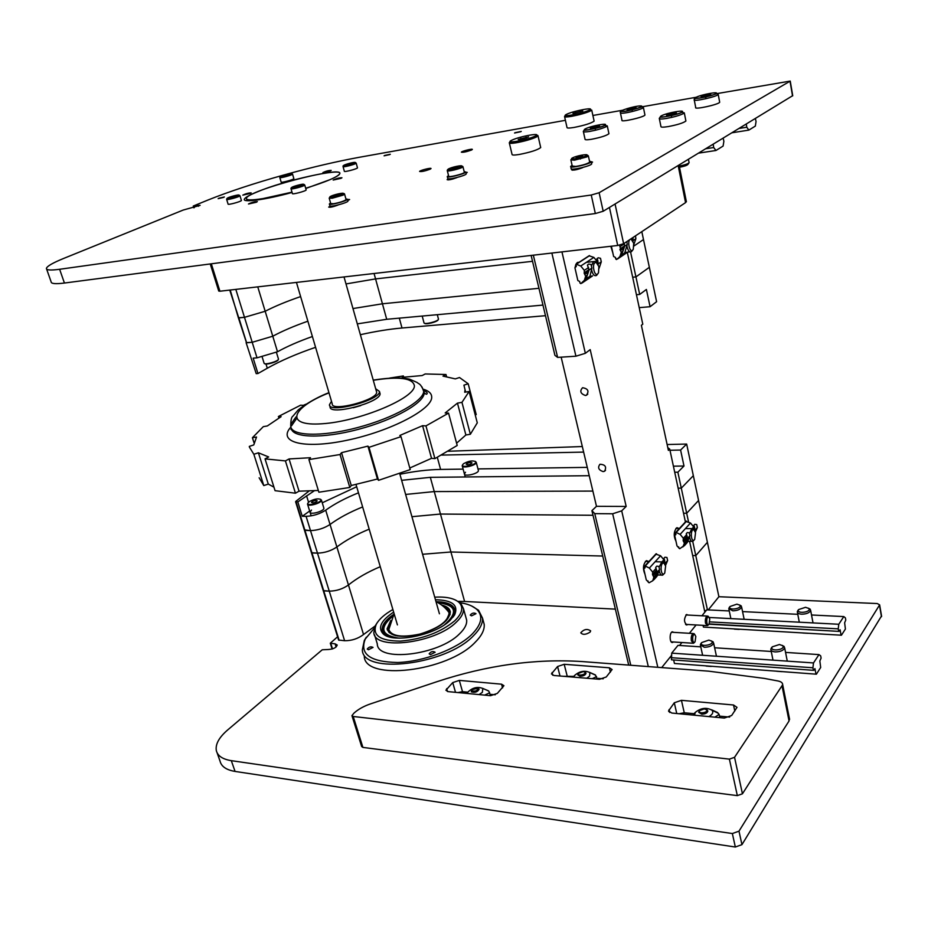 <?xml version="1.0" encoding="UTF-8"?>
<svg xmlns="http://www.w3.org/2000/svg" width="928" height="928" viewBox="0 0 928 928"><rect width="100%" height="100%" fill="white"/><g stroke="black" fill="none" stroke-linecap="round" stroke-linejoin="round"><path stroke-width="1.39" d="M590.092 632.107C585.881 634.775 582.772 635.007 580.766 632.815C583.944 629.172 587.238 628.534 590.66 630.878L590.092 632.107M711.231 666.443L706.173 666.072M808.126 633.314L802.906 633.024M782.049 671.663L776.69 671.269M739.256 629.404L734.338 629.126M692.729 541.395L695.78 555.605L692.659 555.524L695.78 555.605L707.403 542.288L718.898 596.716L877.273 603.548L879.64 604.859L738.99 831.163L732.354 833.541L231.304 760.658C222.65 759.266 217.651 755.914 216.328 750.613C215.25 744.302 219.02 737.424 227.627 729.988L322.248 649.786L328.454 649.496C333.349 649.148 336.272 647.663 337.212 645.041L335.101 643.835L330.298 643.208L337.595 636.782M881.53 615.937L741.948 844.642L735.336 847.02L235.062 771.423C226.409 769.985 221.409 766.574 220.064 761.204L217.082 752.736M520.77 131.706L514.553 133.017L520.77 131.706M389.714 154.582L384.076 155.823L389.714 154.582M223.555 197.42L218.138 198.65L223.555 197.42M250.154 193.476L242.8 195.135C245.769 193.674 248.565 192.931 251.175 192.885L250.154 193.476M330.333 170.926L322.909 172.573C325.89 171.135 328.663 170.416 331.203 170.404L330.333 170.926M341.052 178.327L333.175 180.055C336.354 178.501 339.277 177.747 341.945 177.782L341.052 178.327M256.279 202.269L248.484 203.998C251.639 202.42 254.597 201.62 257.346 201.62L256.279 202.269M292.076 192.456C265.733 199.694 242.776 202.849 244.331 199.253C244.853 197.722 248.634 195.495 255.664 192.56L257.648 191.736C283.759 180.542 343.128 167.376 339.776 173.71C339.288 175.067 336.04 177.051 330.043 179.649L305.753 188.488M471.494 150.034C466.459 151.844 463.084 152.552 461.355 152.169C461.529 151.194 473.025 148.376 472.329 149.478L471.494 150.034M430.047 169.232C424.804 171.135 421.312 171.866 419.584 171.436C419.758 170.369 431.717 167.4 431.01 168.594L430.047 169.232M338.279 204.902L337.653 205.192C333.071 206.874 330.09 207.512 328.686 207.095L330.368 206.109M347.501 199.45L349.612 199.52L347.803 200.552M465.786 172.179L467.248 172.388L466.018 173.142M457.086 177.468L456.506 177.747C451.808 179.487 448.676 180.136 447.122 179.672L448.526 178.826M583.051 167.388L582.32 167.782C577.03 169.801 573.458 170.474 571.602 169.836L572.657 169.105M591.287 161.727L592.551 162.087L591.484 162.806M717.066 93.589L790.238 81.084L599.128 192.734L591.252 195.031L59.624 269.282C50.796 270.466 46.4 270.187 46.4 268.436C46.934 266.255 52.71 262.914 63.73 258.413L183.268 210.03L200.112 205.343L193.268 206.039L207.965 200.03C229.112 191.574 254.516 183.199 284.154 174.905M696.267 97.254L642.617 106.708M622.572 110.246L592.888 115.478M565.407 120.315L358.568 157.424C336.806 161.437 312.956 166.994 287.03 174.104M792.721 95.654L603.188 211.248L595.335 213.544L64.426 283.04C55.61 284.142 51.179 283.759 51.144 281.903L46.632 269.097M291.995 192.166L262.844 198.615C251.662 200.367 246.175 200.286 246.396 198.383C246.86 190.669 343.975 165.01 339.776 173.71C337.78 176.923 326.424 181.772 305.683 188.256M430.476 654.611L429.154 653.822C430.952 651.526 432.947 651.004 435.139 652.256L430.476 654.611M471.586 615.832L470.241 615.09C472.016 612.99 473.941 612.526 476.006 613.686L471.586 615.832M368.428 649.751L367.244 649.066C368.95 646.874 370.875 646.317 373.044 647.419L368.428 649.751M364.275 656.096C364.17 681.407 447.528 671.791 475.066 642.396C481.586 635.935 484.636 629.938 484.219 624.405L483.117 620.38M366.328 637.165L364.321 640.448L362.349 649.797C362.175 674.911 445.637 665.167 473.28 635.935C479.822 629.497 482.896 623.535 482.49 618.06L478.57 610.253L471.563 605.938M374.274 628.21L365.272 639.009C359.345 654.112 370.121 661.942 397.59 662.499C423.586 661.722 456.831 649.09 471.702 634.555C481.644 624.451 483.384 616.111 476.934 609.51C473.292 606.123 467.712 603.861 460.207 602.736M374.599 634.949L377.278 643.835C377.197 662.511 438.782 655.354 459.627 633.754C464.65 628.882 467.004 624.37 466.68 620.206L465.879 617.306M376.872 623.233L375.26 625.832L373.845 632.432C373.659 650.841 435.394 643.51 456.367 622.12C461.436 617.306 463.814 612.84 463.513 608.745L460.764 603.246L455.404 599.975M392.88 609.534C384.575 614.266 379.018 619.22 376.223 624.393C372.024 635.344 380.051 640.923 400.27 641.12C422.402 639.241 440.58 632.444 454.801 620.751C462.295 613.408 463.722 607.33 459.105 602.492C454.43 598.316 446.298 596.542 434.722 597.156M393.646 612.12C381.141 620.403 377.603 627.595 383.032 633.72C392.44 643.8 435.023 635.46 450.01 620.461L454.674 614.788C458.652 605.102 452.249 600.091 435.452 599.743M453.166 617.039L455.068 610.705C453.989 604.87 447.632 601.854 435.998 601.669C441.438 604.267 445.869 608.037 449.291 612.979M393.658 614.406C385.688 619.8 381.884 624.985 382.22 629.95L384.726 634.427L387.904 636.434M441.658 605.056C446.994 606.32 449.883 608.664 450.324 612.097C449.291 620.936 439.106 628.314 419.769 634.23C400.699 638.278 389.806 636.469 387.092 628.801L390.746 620.507M387.405 630.112L390.212 622.12M442.992 606.088C446.878 607.214 449.291 609 450.231 611.471M443.538 606.552C447.574 607.921 449.767 610.056 450.115 612.967L450.034 614.765M389.342 632.78L387.73 629.451L390.004 622.85M443.932 606.9L449.082 611.738C449.326 620.484 439.582 627.931 419.839 634.091C400.339 638.116 389.83 636.016 388.322 627.792L389.841 623.488M449.488 613.118L448.572 610.543L449.488 613.118L446.113 620.774M395.862 635.703C391.303 634.416 388.797 632.27 388.356 629.265L388.322 628.453M296.45 282.425L332.259 403.9C331.203 412.09 377.07 400.165 376.652 392.358L376.408 391.314M446.554 376.629L445.985 374.506L443.004 376.118L455.312 378.891L459.499 377.522L468.188 383.763L476.215 414.596L475.217 414.932M470.357 434.269L461.958 402.358L469.104 391.488L477.282 422.832L470.357 434.269L465.879 434.988L457.458 403.123L445.173 412.96L448.56 413.134L425.952 425.906L422.576 425.685L399.817 435.476L401 436.659L368.996 447.331L367.917 446.113L341.539 452.678L340.042 454.534L308.92 459.569L310.509 457.713L289.06 458.942L285.418 460.903L265.037 458.884L268.656 456.959L258.402 452.794L253.854 454.291L249.354 447.018L249.319 446.391L253.773 444.93L256.534 437.03L252.416 437.726L263.308 426.648L267.345 425.952L281.126 416.672L278.412 416.498L300.614 405.2L303.34 405.35L305.904 404.214M456.588 443.19L465.879 434.988M448.56 413.134L457.202 445.475L434.907 458.618L431.532 458.328L422.576 425.685M409.793 468.014L431.532 458.328M401 436.659L410.234 469.591L378.531 480.333L377.429 479.022L367.917 446.113M308.92 459.569L318.872 492.223L349.81 487.455L351.26 485.506L377.429 479.022M265.037 458.884L275.059 490.68L295.44 493.197L299.036 491.179L318.339 490.46M259.132 477.769L263.796 485.588L268.296 484.08L273.946 487.165M403.703 377.151L403.367 375.933L402.242 377.336L422.205 375.538L425.186 373.961L445.985 374.506M278.887 418.018L278.412 416.498M254.005 442.737L252.416 437.726M263.796 485.588L253.854 454.291M295.44 493.197L285.418 460.903M349.81 487.455L340.042 454.534M378.531 480.333L368.996 447.331M434.907 458.618L425.952 425.906M403.367 375.933L389.702 378.067M461.958 402.358L457.458 403.123M465.659 392.068L465.056 389.783L464.684 392.242L469.104 391.488M465.056 389.783L463.919 385.166L468.188 383.763M351.26 485.506L341.539 452.678M299.036 491.179L289.06 458.942M268.296 484.08L258.402 452.794M360.725 405.606L353.243 407.74M375.678 388.728L379.448 391.465C380.84 400.13 328.303 414.004 329.475 404.666L331.493 401.302M329.742 405.582L330.101 406.8C328.953 416.173 381.454 402.3 380.051 393.6L379.772 392.625M306.124 189.799L306.159 189.927C306.136 191.087 291.694 194.892 292.401 193.546L291.009 188.767M298.978 185.96L294.826 186.76L299.094 185.31L300.44 185.264L298.978 185.96M293.816 178.559L293.851 178.663C293.863 179.638 280.523 183.176 281.126 182.027L279.827 177.584M287.112 174.998L283.365 175.717L287.112 174.998M357.442 167.724L357.477 167.84C357.419 168.908 343.627 172.469 344.334 171.239L343.07 166.646M350.598 164.012L346.724 164.732L350.598 164.012M241.373 200.367L241.408 200.471C241.466 201.527 227.476 205.308 228.079 204.067L226.664 199.45M234.204 196.748L230.364 197.467L234.645 196.052L235.782 196.04L234.204 196.748M798.184 610.125L797.291 611.691C797.361 613.141 798.834 613.976 801.711 614.197C806.71 614.058 809.692 612.758 810.643 610.322L808.624 608.223M805.55 607.306L808.868 608.478C811.756 612.457 795.261 614.15 798.753 609.522L805.55 607.306M771.829 647.373L770.797 649.182C770.878 650.725 772.363 651.63 775.274 651.92C780.506 651.816 783.638 650.424 784.636 647.732L782.385 645.389M779.439 644.496L782.733 645.726C786.004 650.11 768.523 651.943 772.351 646.816L779.439 644.496M701.266 643.104L700.35 644.844L704.352 647.268C709.549 647.129 712.634 645.702 713.609 643.011L711.474 640.9M708.83 640.1L711.753 641.155C714.943 645.192 698.332 647.489 701.765 642.547L708.83 640.1M729.582 607.074L728.782 608.582L732.76 610.821C737.714 610.647 740.66 609.336 741.588 606.889L739.662 604.975M736.902 604.151L739.86 605.172C742.69 608.861 726.972 610.937 730.127 606.46L736.902 604.151M689.028 162.4L689.086 162.713C687.88 163.885 684.609 165.01 679.261 166.066M685.804 120.582L685.896 121.011C683.437 122.937 677.533 124.804 668.172 126.591C663.091 127.391 660.666 127.333 660.922 126.452L659.367 118.772M679.505 167.26C684.18 166.379 686.998 165.428 687.926 164.407L688.912 162.934M670.932 113.425L676.002 112.555L676.558 113.193L666.919 115.571L666.397 114.921L670.932 113.425L671.211 114.84M671.721 117.38L671.362 115.617M676.152 113.32L676.002 112.555M719.618 101.86L719.687 102.242C718.782 104.574 693.61 110.026 695.698 107.462L694.272 100.062M706.544 96.118L701.603 96.988L700.988 96.442L710.187 94.157L710.848 94.702L706.544 96.118M710.326 94.876L710.187 94.157M705.976 98.704L705.651 97.022M705.512 96.303L705.268 95.027M608.861 133.342L608.942 133.713C606.494 135.639 600.648 137.495 591.438 139.293C586.972 139.989 584.837 139.942 585.034 139.165L583.399 131.718M594.709 126.452L599.442 125.651L599.708 126.312L590.452 128.598L590.231 127.925L594.709 126.452L595.01 127.82M595.532 130.21L595.161 128.516M599.592 126.347L599.442 125.651M644.879 114.689L644.948 115.026C644.252 117.195 620.124 122.647 621.969 120.222L620.461 113.054M635.982 107.961L627.084 110.061L631.701 107.984L636.074 107.277L635.982 107.961M632.42 111.488L632.084 109.864M631.956 109.214L631.701 107.984M627.34 110.026L627.212 109.376M703.436 627.084L841.429 635.216L703.436 627.084L703.064 625.356M729.269 610.949L706.73 609.835L701.928 615.774M841.023 634.891L840.095 629.764L839.04 631.388L709.027 624.196C706.266 627.618 705.814 615.612 708.783 617.155L709.769 618.999L709.038 624.173M839.04 631.388L709.212 623.918M838.634 631.063L838.239 628.859L709.85 621.888M838.239 628.859L838.784 624.266L709.131 617.468M838.784 624.266L843.807 616.575L811.524 614.986M797.79 614.313L742.562 611.598M843.807 616.575L845.385 617.874L845.779 620.055L844.619 622.781L845.408 629.022L841.429 635.216M674.436 663.474L816.373 674.192L674.436 663.474L673.705 660.237M671.489 659.82L813.786 670.352L671.489 659.82L671.71 653.138L677.997 645.366L700.791 646.851M815.932 673.89L814.923 668.601L813.786 670.352M813.357 670.051L812.916 667.777L671.002 657.674M812.916 667.777L813.508 662.94L671.71 653.138M813.508 662.94L818.96 654.6L785.564 652.407M771.261 651.468L714.63 647.767M818.96 654.6L820.677 655.852L821.106 658.103L819.842 661.014L820.688 667.476L816.373 674.192M755.404 118.564L756.042 121.533L755.346 126.08L748.85 130.106L746.773 127.229L746.309 124.108M745.625 124.514L746.263 124.422M739.187 128.435L746.773 127.229M732.088 132.762L748.85 130.106M723.179 138.191L723.875 141.288L723.098 146.067L715.975 150.487L713.702 147.529L713.191 144.269M712.484 144.698L713.145 144.594M705.872 148.724L713.702 147.529M698.68 153.108L715.975 150.487M490.494 695.675L488.801 691.07L482.734 688.367M466.935 693.344L467.863 692.102C472.584 687.59 477.584 686.384 482.862 688.483L482.328 692.369L479.068 694.585M484.636 695.118L489.694 692.764M467.422 693.46L467.863 692.102M597.203 679.11L595.393 674.946L589.709 672.406M592.203 678.693L596.588 676.628M574.003 677.173L574.536 675.514C579.536 671.141 584.663 670.155 589.895 672.58L589.582 676.152L586.74 678.24M464.162 171.564L465.74 172.028C465.357 173.861 446.008 178.559 447.296 176.506L448.537 175.612M466.146 173.629L466.204 173.896C465.833 175.74 446.484 180.438 447.772 178.373L447.366 176.772M345.889 198.87L347.455 199.265C347.281 200.993 328.315 205.877 329.37 203.928L330.577 203.023M347.896 200.866L347.954 201.086C347.791 202.826 328.825 207.71 329.892 205.749L329.44 204.148M471.552 690.061L471.32 691.847C474.811 692.938 477.398 692.091 479.103 689.307L477.723 688.17M471.865 690.826L471.818 689.713L477.839 688.263C477.479 690.722 475.484 691.58 471.865 690.826M464.302 172.132L464.36 172.364C464.035 173.919 447.586 177.921 448.688 176.169L447.319 170.787M454.407 168.293L451.89 168.641L452.365 168.072L457.864 166.796L454.407 168.293M455.544 167.933L455.346 167.156M346.04 199.427L346.098 199.613C344.23 201.086 340.112 202.455 333.744 203.719L330.728 203.58L329.243 198.29M337.026 194.671L339.126 194.81L333.732 196.144L337.026 194.671L337.235 195.425M578.318 673.693L577.75 674.865L579.965 676.268C583.376 676.141 585.394 675.155 586.02 673.287L584.617 672.023M583.236 671.594L584.779 672.15C586.937 674.61 576.613 676.582 578.596 673.334L583.236 671.594M323.791 507.871L323.872 508.15C324.545 511.108 309.987 515.26 309.998 512.105L311.506 510.087M478.314 470.171L478.407 470.542C478.836 473.605 464.151 477.096 464.394 473.872L465.485 472.271M441.612 455.091L583.642 452.098M669.97 450.266L680.595 450.045L683.994 466.018L677.869 472.201L674.702 472.236M399.91 474.254C414.526 471.25 428.086 469.638 440.603 469.429L463.13 469.116M477.978 468.907L587.262 467.376M673.392 466.169L683.994 466.018M322.248 502.814L356.688 486.748M358.475 492.826C345.46 498.046 334.532 503.834 325.693 510.18C319.8 513.961 313.27 516.014 306.089 516.328L302.273 516.293L297.818 501.932L314.302 490.773M302.273 516.293L309.662 511.015M589.234 475.704L430.325 477.328L401.627 480.333M688.588 522.104L686.685 513.265L698.575 500.47L686.685 513.265L683.542 513.242L686.685 513.265L681.291 488.151L693.344 475.681L681.291 488.151L678.136 488.163L681.291 488.151L677.869 472.201M615.368 609.128L464.592 601.472L450.927 551.986L602.724 556.046L450.927 551.986L422.576 554.283L450.927 551.986L440.464 514.042L593.015 515.272L440.464 514.042L411.928 516.699L440.464 514.042L434.258 491.573L405.629 494.45L434.258 491.573L592.876 491.086L434.258 491.573L430.325 477.328M304.697 529.923L310.509 530.619C317.678 530.34 324.185 528.287 330.043 524.459C338.813 518.021 349.682 512.175 362.639 506.932C349.682 512.175 338.813 518.021 330.043 524.459L325.693 510.18M582.32 446.542L448.317 451.252M707.438 609.87L695.78 555.605L707.403 542.288L686.662 444.06L667.128 444.524M680.595 450.045L686.662 444.06M309.012 491.063L295.823 501.364L297.818 501.932M360.377 334.706C375.422 331.354 389.296 329.115 401.998 328.002L545.478 315.694M639.23 307.644L650.076 306.716L646.398 289.466L639.694 294.431L636.446 294.733M312.388 336.516C298.712 341.365 287.077 346.446 277.507 351.758L257.021 357.837L253.17 358.138L257.949 373.532L267.287 368.23C280.523 360.783 296.624 353.812 315.578 347.316M542.95 305.08L386.709 319.29L357.315 323.884M630.564 251.952L635.935 276.915L632.676 277.24L635.935 276.915L639.694 294.431M374.065 273.493L375.562 278.91L345.993 283.933L375.562 278.91L532.533 261.313L375.562 278.91L382.429 303.792L538.959 288.295L382.429 303.792L352.965 308.56L382.429 303.792L386.709 319.29M257.764 286.868L265.176 311.263L244.482 317.33L265.176 311.263C274.955 306.228 286.764 301.333 300.626 296.589C286.764 301.333 274.955 306.228 265.176 311.263L272.774 336.214C282.425 331.018 294.13 326.006 307.876 321.192C294.13 326.006 282.425 331.018 272.774 336.214L252.207 342.293L272.774 336.214L277.507 351.758M641.816 231.652L649.345 267.322L635.935 276.915L649.345 267.322L656.606 301.704L650.076 306.716M230.214 290.035L238.368 317.794L244.482 317.33L238.867 317.886L246.604 342.768L252.207 342.293L246.106 342.664L256.209 373.648L257.949 373.532M246.384 342.397L238.38 317.828M246.117 342.71L256.209 373.648M311.68 552.346L311.97 552.972L317.48 553.134C324.626 552.926 331.099 550.872 336.887 546.963L348.452 584.976C356.955 578.167 367.558 572.077 380.26 566.695C367.558 572.077 356.955 578.167 348.452 584.976C342.768 589.002 336.365 591.055 329.254 591.148C336.365 591.055 342.768 589.002 348.452 584.976L363.532 634.532C357.976 638.719 351.666 640.784 344.601 640.726L338.604 640.03L323.257 590.684M323.454 590.22L323.756 590.881L329.254 591.148L323.234 590.614L311.472 552.786M706.092 610.624L704.514 610.543M718.898 596.716L708.25 609.916M464.592 601.472L458.223 601.344M375.202 625.948L363.532 634.532M278.423 358.916L278.47 359.24C278.33 361.375 264.341 365.272 264.097 363.242L262.206 357.071M264.735 363.672C265.663 365.272 278.064 361.676 278.168 359.774L278.238 359.658M218.904 198.198L224.379 196.98L218.904 198.198M438.41 318.872L438.457 319.255C438.097 321.459 424.038 324.928 423.992 322.816L422.205 316.065M424.618 323.304C425.523 324.939 437.842 321.738 438.132 319.777L438.225 319.626M384.61 155.475L390.317 154.257L384.61 155.475M514.959 132.727L521.246 131.44L514.959 132.727M462.631 464.754L462.214 465.705C461.947 468.884 476.667 465.38 476.25 462.353L475.322 461.378M463.559 463.71C468.547 460.961 472.561 460.276 475.588 461.645C477.746 464.592 460.648 468.675 462.643 464.742L463.559 463.71M466.668 463.664C469.197 462.341 470.983 462.098 472.027 462.933C470.125 464.673 468.188 465.137 466.227 464.313L466.668 463.664M307.899 503.08L307.516 504.055C307.493 507.164 322.074 503.011 321.424 500.099L320.473 499.218M309.233 501.665C314.128 498.997 317.968 498.255 320.717 499.438C323.118 502.187 306.194 507.001 307.887 503.092L309.233 501.665M312.098 501.665C314.569 500.378 316.286 500.111 317.225 500.853C315.439 502.64 313.525 503.185 311.472 502.489L312.098 501.665M603.119 471.598C598.537 470.009 597.481 467.561 599.952 464.267C605.323 464.568 606.842 466.9 604.534 471.25L603.119 471.598M585.371 395.49C580.464 393.692 579.536 391.106 582.587 387.718C588.085 388.658 589.35 391.187 586.357 395.293L585.371 395.49M531.129 255.432L554.921 355.343L557.624 357.396L575.917 356.201L585.348 353.313L590.196 349.612L626.168 506.444L621.702 510.852L612.666 513.776L594.755 513.636L591.913 510.667L596.484 506.317L561.162 357.164M626.168 506.444L596.484 506.317M551.87 253.042L575.917 356.201M557.624 357.396L533.333 255.177M585.348 353.313L561.95 251.894M657.813 667.313L621.702 510.852M661.687 667.603L671.315 655.678M679.551 645.47L681.929 642.524M689.376 633.29L696.104 624.962M667.789 447.632L669.726 449.117L685.421 521.942M689.597 541.314L704.862 612.144M669.726 449.117L668.392 450.405L641.376 325.31L642.791 324.197L627.316 252.37M673.345 641.979L672.661 642.42C669.564 643.638 669.204 632.502 672.313 631.794L673.774 632.362M687.636 624.486L686.975 624.927C683.855 622.41 683.727 618.941 686.581 614.51L687.984 615.055M612.898 253.124L610.821 246.268M645.041 574.478C642.594 568.702 643.058 564.085 646.445 560.64L648.788 561.521M675.99 541.279C673.38 535.839 673.693 531.303 676.906 527.672L679.052 528.484M576.88 276.324L575.035 268.25M575.128 267.252L575.824 264.526M575.917 264.318L577.425 262.45L579.188 262.218M612.666 513.776L648.301 666.582M591.913 510.667L628.697 665.098M630.773 665.26L594.755 513.636M708.841 617.19L707.194 616.053C705.605 617.213 705.036 619.591 705.5 623.175L707.554 625.6L708.818 624.416M694.898 634.717L693.181 633.522C691.511 634.717 690.919 637.153 691.395 640.842L693.506 643.266L694.817 642.06M695.814 636.515L695.049 641.793C692.137 645.401 691.731 633 694.828 634.671L695.814 636.515M719.826 717.634L719.13 714.421L717.472 712.472L711.521 709.758M714.85 717.158L719.13 714.421M694.167 713.574L692.914 715.059M694.527 715.221L695.292 712.379C700.976 707.878 706.568 707.171 712.054 710.256C713.62 712.402 712.565 714.514 708.911 716.59M589.64 161.774L589.721 162.122C587.424 163.838 582.772 165.277 575.743 166.437L572.24 166.031L570.929 160.15M579.768 156.171L582.645 155.8L582.25 156.449L576.079 157.818L579.768 156.171L579.988 157.145M576.613 157.748L576.485 157.168M580.394 159.013L580.139 157.818M699.468 710.825L698.668 712.275L701.754 714.2C705.222 714.061 707.252 713.029 707.844 711.115L706.15 709.41M704.282 708.899L706.475 709.688C708.969 712.832 697.032 714.34 699.735 710.546L704.282 708.899M589.5 161.112L591.264 161.774C590.486 164.07 568.91 168.884 570.697 166.379L572.089 165.358M591.623 163.444L591.716 163.85C590.939 166.158 569.374 170.961 571.161 168.432L570.79 166.773M686.291 201.283L685.56 202.617L623.639 243.716L617.712 245.479L219.913 291.218L218.741 291.056L210.238 263.946M609.348 667.8L612.097 669.54L606.251 676.988L599.453 679.296L553.97 675.503L551.441 673.902L557.577 666.513L564.189 664.286L609.348 667.8L610.404 672.139M573.852 676.361L563.47 676.292M603.223 678.797L596.994 678.287M733.526 705.002L737.006 707.368L731.658 715.511L724.304 718.063L671.768 713.04L668.578 710.86L674.296 702.774L681.442 700.327L733.526 705.002L734.814 711.01M694.051 713.702L684.261 712.774L679.087 713.736M729.663 717.089L719.502 716.126M501.561 684.18L503.927 685.699L497.327 693.402L490.564 695.687L448.062 691.615L445.892 690.223L452.736 682.59L459.314 680.386L501.561 684.18L502.57 687.892M467.805 692.184L462.504 691.673L457.945 692.555M495.262 694.794L490.123 694.306M436.786 681.744L370.539 703.876C363.706 706.208 358.162 709.317 353.893 713.191L351.944 715.65L353.22 716.486L729.396 759.127L734.547 757.318L782.687 684.736C782.675 682.892 781.156 681.639 778.128 681.001L764.324 678.403L708.737 671.176L582.297 661.571C535.328 658.497 486.829 665.225 436.786 681.744M789.345 718.098L789.044 720.986L742.435 793.811L737.331 795.621L362.906 747.411L361.642 746.53L352.014 715.859M528.589 136.892L520.759 139.432L518.184 139.467L528.589 136.892M525.99 136.938L526.246 138.017M520.805 138.226L521.072 139.351M540.618 147.146L540.711 147.564C537.637 149.965 530.433 152.273 519.112 154.5C514.193 155.266 511.838 155.208 512.036 154.338L509.379 143.098M582.807 110.989L572.97 113.436L582.807 110.989M580.197 111.116L580.406 112.114M575.29 112.334L575.511 113.32M594.036 120.768L594.117 121.127C591.356 123.215 584.686 125.315 574.119 127.438C569.189 128.238 566.822 128.25 566.996 127.449L564.618 116.777M643.487 239.563L633.963 245.99L643.487 239.563M295.603 501.77L304.465 530.294L310.509 530.619C317.678 530.34 324.185 528.287 330.043 524.459L336.887 546.963C345.564 540.398 356.329 534.458 369.193 529.157C356.329 534.458 345.564 540.398 336.887 546.963C331.099 550.872 324.626 552.926 317.48 553.134L311.448 552.728L304.488 530.352M694.179 530.062L691.87 528.658L689.585 533.252M689.55 536.628L689.759 537.892C690.42 540.56 691.43 541.72 692.787 541.384L694.376 539.806M695.536 532.73L694.689 539.412C690.966 544.434 689.782 528.044 694.016 529.958L695.536 532.73M664.332 563.47L663.114 562.02L661.792 561.904L659.251 566.915M659.228 570.314L659.448 571.625C660.144 574.328 661.212 575.499 662.65 575.151L664.367 573.492M665.631 566.057L664.738 573.04C660.608 578.573 659.46 561.057 664.1 563.308L665.631 566.057M596.948 262.949L595.173 261.383L593.572 261.58L591.623 265.373M591.542 269.097L591.809 270.709C592.911 274.688 594.488 276.277 596.518 275.477L598.096 273.389M598.885 266.638L598.49 272.728C594.651 280.001 590.66 261.255 596.356 262.624L598.885 266.638M631.736 239.54L631.098 238.763M626.887 245.491L627.131 247.022C628.152 250.862 629.602 252.428 631.469 251.697L632.954 249.748M633.708 243.264L633.29 249.191C629.776 255.687 626.191 238.148 631.284 239.32L633.708 243.264M652.535 580.905L654.17 579.234L657.186 572.135L655.713 567.402L656.815 566.138L658.892 566.416L659.576 569.479L656.908 576.381L653.915 579.722M663.81 558.517L664.552 560.234L663.938 558.285L664.912 557.229L666.954 557.496L667.626 560.547L665.492 565.523M664.61 560.094L664.877 564.096M655.69 567.472L657.047 572.054L653.3 580.186M664.773 563.934L664.552 560.234M645.018 567.866L643.742 568.829L646.271 579.872L649.066 582.796L652.79 580.719L653.834 577.158L652.512 574.618L652.697 572.124L649.356 568.052L645.238 566.022L645.018 567.866L644.693 566.498M655.945 554.167L660.585 555.768L663.868 559.781L663.682 562.252L664.784 563.888M663.532 562.345L664.262 561.533M644.948 567.611L644.751 566.753M648.243 582.018L648.046 581.16M648.301 582.274L647.988 580.905M653.428 575.395L656.757 571.706M652.512 574.618L655.806 570.964M653.092 573.887L656.421 570.21M675.909 534.261L675.607 532.927L675.816 534.714L674.656 535.212L676.999 545.919L679.702 548.726L684.69 545.2L687.706 538.252L686.291 533.693L687.3 532.544L689.272 532.823L689.91 535.792L687.161 542.636L684.435 545.676M693.773 525.492L694.504 527.116L693.889 525.283L694.782 524.297L696.731 524.587L697.357 527.533L695.374 532.08M694.562 526.988L694.817 530.793M686.268 533.762L687.567 538.17L683.843 546.128M694.712 530.63L694.504 527.116M682.88 546.963L684.4 543.158L683.147 540.711L683.344 538.275L680.131 534.366L676.152 532.463L675.607 532.927M686.012 521.513L690.513 523.009L693.68 526.872L693.564 529.169M675.851 534.018L675.665 533.171M678.902 547.984L678.716 547.137M678.96 548.228L678.67 546.894M684.029 541.442L687.103 538.043M683.147 540.711L686.186 537.335M683.716 539.992L686.79 536.593M592.621 275.871L581.96 283.075L586.125 278.864L589.083 269.955L587.459 265.025L588.804 264.039L591.078 264.538L591.878 268.088L589.616 277.576L591.994 275.976M596.924 258.831L597.702 260.281L597.122 258.541L598.258 257.787L600.497 258.297L601.286 261.812L599.128 268.204M597.76 260.107L598.212 264.631M587.447 265.106L588.92 269.874L585.962 278.783L580.847 283.632L584.164 281.056L585.661 276.196L584.211 273.366L584.338 270.361L580.754 266.011L576.172 264.178L576.218 266.452L575.859 264.851M589.442 277.449L591.693 275.964M598.108 264.422L597.702 260.281M589.06 255.792L593.862 257.404L597.4 261.684L597.76 263.842M576.16 266.15L575.928 265.153M576.218 266.452L574.931 267.774L577.854 280.558L579.64 281.428L579.965 282.831L579.733 281.834M579.965 282.831L580.847 283.632M580.023 283.121L579.664 281.532M585.197 274.143L588.166 272.159M584.211 273.366L588.074 270.79M584.802 272.414L588.688 269.828M627.676 252.126L617.572 258.958L624.776 252.741L627.235 244.482L626.864 241.57M621.69 254.829L624.672 246.198L624.289 243.275M633 237.498L633.058 241.268M635.518 235.828L635.877 238.716L633.894 244.4M624.173 243.368L624.521 246.117L621.54 254.748L617.561 258.947M624.776 252.741L624.834 253.738L627.119 252.184M620.275 256.836L624.683 253.622M632.954 241.06L632.873 237.58M611.378 246.198L613.64 256.534L615.38 257.358L616.354 259.55L619.788 256.952L621.296 252.242L619.916 249.516L620.507 248.6L619.556 245.166M631.956 238.194L632.397 240.166M615.67 258.703L615.461 257.74M615.74 258.982L615.403 257.462M620.867 250.27L623.755 248.333M619.916 249.516L623.465 247.15M620.507 248.6L624.068 246.21M238.658 317.538L229.75 290.093M332.502 648.904L330.82 643.51M336.098 647.002L335.101 643.835M231.304 760.658L235.062 771.423M732.354 833.541L735.336 847.02M738.99 831.163L741.948 844.642M879.5 605.253L881.461 616.702M329.974 207.28L329.73 206.399M448.143 179.916L447.934 179.104M572.448 170.207L572.251 169.325M194.254 207.675L193.743 206.051M198.476 206.271L198.174 205.32M59.624 269.282L64.426 283.04M591.252 195.031L595.335 213.544M599.128 192.734L603.188 211.248M790.03 81.246L792.535 95.955M437.946 602.666C456.182 605.056 458.397 612.399 444.605 624.695M399.237 638.186C381.211 635.471 378.984 628.186 392.567 616.343M382.719 631.748L383.937 625.217C386.071 622.096 385.909 621.215 392.764 615.96M454.36 609.07L455.022 610.299M290.882 427.077C276.95 442.134 303.282 449.57 347.002 440.266C390.63 431.218 432.634 409.12 431.694 396.987C431.601 393.495 428.864 390.92 423.481 389.261M291.311 428.214C291.949 437.981 322.828 438.898 358.707 429.258C394.597 419.758 424.548 402.624 424.224 392.788L423.493 390.004M296.473 418.714L291.531 425.813M423.702 390.189C426.613 391.964 427.738 393.078 427.077 393.542C426.892 394.655 425.94 394.4 424.235 392.788L422.054 387.034M328.953 392.672C313.246 398.541 298.178 409.318 297.54 410.721L292.912 416.185C291.473 416.904 290.742 420.222 290.742 426.138C290.8 436.067 321.494 437.169 357.605 427.564C393.727 418.087 424.061 400.861 423.748 391.001C420.175 382.823 419.166 384.459 417.101 382.464L409.747 379.239C401.58 377.302 389.412 377.592 373.242 380.109M295.986 416.939L290.998 424.061M328.999 392.857C291.079 407.74 284.13 426.509 321.958 423.783C359.449 421.498 415.384 397.996 414.387 385.712C412.786 378.056 399.086 376.246 373.288 380.271M290.974 188.662C290.36 189.938 304.732 186.145 304.755 185.02C302.656 184.37 307.794 183.721 296.508 187.085C288.272 188.72 292.192 187.282 290.951 188.546L290.974 188.662M291.543 187.63C291.717 186.609 303.932 183.361 303.711 184.394C303.618 185.403 291.241 188.686 291.543 187.63M292.54 174.116C290.87 173.443 294.93 173.002 285.267 175.891C276.985 177.642 281.01 176.123 279.804 177.492C279.189 178.605 292.552 175.067 292.54 174.116L293.851 178.663M280.337 176.517C280.743 175.578 292.018 172.62 291.566 173.571C291.218 174.499 279.815 177.48 280.337 176.517M356.19 163.131C354.334 162.493 358.382 161.982 350.007 164.592C339.439 166.97 344.532 164.975 343.035 166.53C342.328 167.748 356.12 164.175 356.19 163.131L357.477 167.84M343.604 165.532C344.021 164.534 355.668 161.542 355.192 162.551C354.832 163.537 343.047 166.564 343.604 165.532M239.981 195.738C238.276 195.054 241.999 194.636 233.531 197.351C223.532 199.694 227.824 197.826 226.629 199.346C226.026 200.552 240.027 196.771 239.981 195.738L241.408 200.471M227.209 198.29C227.905 197.2 239.679 194.114 238.937 195.216C238.31 196.295 226.386 199.416 227.209 198.29M683.263 113.657L684.296 112.868L681.952 112.334C675.34 115.582 659.158 117.868 660.202 117.079L659.286 118.366C659.031 119.225 661.444 119.236 666.536 118.436C673.844 117.079 679.424 115.478 683.263 113.657M681.535 112.334C675.828 115.455 655.435 118.912 661.478 115.768C667.151 112.694 687.3 109.237 681.535 112.334M718.226 94.436C714.943 93.426 723.132 92.116 705.466 97.092C687.857 99.922 696.835 97.37 694.202 99.702C692.091 102.196 717.309 96.686 718.226 94.436L719.687 102.242M696.22 97.278C701.394 94.482 720.94 91.014 715.674 93.844C710.477 96.686 690.699 100.154 696.22 97.278M606.007 126.788L607.272 125.883L604.685 125.5C601.448 127.681 582.343 131.15 584.199 130.094L583.318 131.37C583.12 132.124 585.243 132.136 589.721 131.428C596.576 130.152 602.005 128.598 606.007 126.788M604.36 125.512C598.282 128.621 579.258 131.846 585.638 128.714C591.67 125.651 610.485 122.415 604.36 125.512M621.725 113.251C626.458 113.413 643.011 109.017 643.406 107.497L641.7 106.79C643.58 106.453 628.511 111.511 622.491 111.511C620.635 111.256 619.927 111.673 620.391 112.729L621.725 113.251M622.676 111.43C616.54 111.441 634.346 105.943 640.448 105.92C646.851 105.838 628.743 111.453 622.676 111.43M464.36 172.364L462.968 166.75C461.112 165.961 465.311 165.578 454.813 168.734C443.862 170.868 448.572 168.989 447.273 170.578C446.159 172.283 462.631 168.27 462.968 166.75L462.782 166.46M449.454 168.49C454.848 166.135 465.821 164.569 460.334 166.947C454.882 169.325 443.886 170.868 449.454 168.49M343.035 195.147L344.578 194.138C344.474 193.384 343.673 193.442 342.177 194.335C335.646 196.516 331.516 197.502 329.788 197.316L329.196 198.105L332.201 198.232L343.035 195.147M342.049 194.346C336.864 196.701 325.902 198.43 331.238 196.063C336.388 193.732 347.292 191.992 342.049 194.346M437.32 457.388L440.603 469.429M306.565 495.807L308.537 502.222M344.601 640.726L306.089 516.328M339.126 640.32L296.102 501.932M401.998 328.002L399.307 318.142M267.287 368.23L266 364.031M235.828 289.397L257.021 357.837M589.721 162.122L588.352 155.892L585.8 156.02C584.199 157.25 571.08 159.79 571.613 159.048L570.848 159.825L574.351 160.196L586.693 156.96L588.352 155.892L587.818 155.405M585.626 156.02C579.803 158.653 567.182 160.231 573.156 157.598C578.91 154.999 591.496 153.398 585.626 156.02M219.913 291.218L211.329 263.807M617.712 245.479L609.441 207.443M623.639 243.716L615.055 204.021M685.56 202.617L678.171 165.59M552.056 672.533L552.763 675.259M557.577 666.513L560.013 676.002M564.189 664.286L567.124 675.804M669.065 709.607L669.738 712.484M674.296 702.774L676.756 713.516M681.442 700.327L684.261 712.774M446.67 688.622L447.505 691.522M452.736 682.59L455.509 692.323M459.314 680.386L462.504 691.673M362.906 747.411L353.22 716.486M737.331 795.621L729.396 759.127M742.435 793.811L734.547 757.318M789.044 720.986L782.118 686.291M516.351 142.761C511.421 143.562 509.078 143.538 509.286 142.715L509.936 141.938C508.161 143.179 528.972 139.444 535.189 136.184C537.01 135.186 537.962 135.082 538.031 135.882L536.175 137.135C531.036 139.374 524.424 141.253 516.351 142.761M534.98 136.196C526.547 140.267 503.104 144.246 511.92 140.151C520.26 136.161 543.402 132.159 534.98 136.196M571.66 116.336C566.73 117.172 564.352 117.206 564.549 116.452L565.152 115.675C562.902 116.893 583.666 113.17 589.28 110.2L591.716 110.072L590.208 111.093C585.603 113.088 579.42 114.828 571.66 116.336M589.071 110.212C581.636 113.808 559.004 117.833 566.811 114.19C574.188 110.664 596.53 106.639 589.071 110.212M657.186 572.135L659.576 569.479M665.283 563.145L667.626 560.547M654.17 579.234L657.047 576.021M653.834 577.158L655.806 574.966M662.012 561.834L663.868 559.781M649.356 568.052L660.585 555.768M652.697 572.124L655.934 568.539M645.238 566.022L656.514 553.784M644.09 568.388L644.856 567.565M687.706 538.252L689.91 535.792M695.188 529.934L697.357 527.533M684.69 545.2L687.358 542.23M684.4 543.158L686.326 541.024M692.126 528.589L693.68 526.872M680.131 534.366L690.513 523.009M683.344 538.275L686.511 534.783M676.152 532.463L686.569 521.142M675.004 534.783L675.746 533.971M589.083 269.955L591.878 268.088M598.548 263.633L601.286 261.812M584.686 280.917L589.663 277.553M591.681 275.964L589.558 277.402M586.125 278.864L589.489 276.579M585.661 276.196L587.157 275.187M596.46 262.311L597.4 261.684M580.754 266.011L593.862 257.404M584.338 270.361L588.572 267.554M576.416 264.213L589.582 255.641M575.279 267.206L576.253 266.568L575.256 267.206M624.672 246.198L627.235 244.482M633.36 240.387L635.877 238.716M617.468 258.831L616.528 259.469M621.296 252.242L622.746 251.268M631.4 239.088L632.072 238.647M620.078 246.616L623.964 244.041M332.12 649.02L330.31 643.278M879.64 604.859L881.6 616.308M244.563 199.984L244.331 199.253M193.813 207.791L193.268 206.062M790.238 81.084L792.744 95.781M246.616 199.114L247.092 200.692M484.219 624.405L482.49 618.06M365.272 639.009L364.321 640.448M476.934 609.51L478.57 610.253M466.68 620.206L463.513 608.745M376.223 624.393L375.26 625.832M459.105 602.492L460.764 603.246M453.664 616.215L454.674 614.788M384.726 634.427L383.032 633.72M455.033 610.438L451.17 605.914C447.528 604.476 450.161 603.745 437.598 602.481M387.312 629.567L387.092 628.801M388.716 632.003L387.73 629.451M394.11 613.686L388.902 629.335M388.844 630.541L388.832 632.165M439.431 613.791L399.701 473.524M397.416 624.892L356.016 484.486M376.652 392.173L344.021 276.95M291.485 428.539L290.986 429.502M379.448 391.465L380.051 393.6M304.755 185.02L306.159 189.927M813.021 622.908L810.643 610.322M799.298 622.189L797.43 612.41M798.753 609.522L797.79 610.543M808.868 608.478L810.295 609.255M787.28 661.13L784.636 647.732M772.989 660.133L770.959 649.994M772.351 646.816L771.377 647.86M782.733 645.726L784.206 646.503M716.451 656.235L713.609 643.011M702.624 655.272L700.501 645.552M701.765 642.547L700.837 643.591M711.753 641.155L713.18 641.886M744.152 619.301L741.588 606.889M730.87 618.605L728.909 609.22M730.127 606.46L729.211 607.504M739.86 605.172L741.24 605.903M688.425 159.349L689.11 162.632M684.296 112.868L685.896 121.011M607.272 125.883L608.942 133.713M643.406 107.497L644.948 115.026M482.862 688.483L488.256 690.745M574.536 675.514L573.249 677.115M589.895 672.58L595.614 675.201M466.204 173.896L465.74 172.028M347.954 201.086L347.455 199.265M471.818 689.713L471.262 690.455M477.839 688.263L478.767 688.646M452.678 178.431L452.829 179.023M344.578 194.138L346.098 199.613M578.596 673.334L578.016 674.053M584.779 672.15L585.707 672.58M278.493 359.124L276.416 352.327M438.48 319.139L437.308 314.685M462.306 466.053L465.23 476.969M476.25 462.353L478.407 470.542M307.597 504.333L311.158 515.852M321.424 500.099L323.872 508.15M605.52 470.334L604.534 471.25M587.76 394.156L586.357 395.293M686.975 624.927L686.198 624.88M672.661 642.42L671.849 642.362M685.572 624.37L706.869 625.565M685.92 614.951L707.194 616.053M708.783 617.155L708.018 616.146M671.211 641.84L692.775 643.22M671.628 632.235L693.181 633.522M694.828 634.671L694.063 633.65M695.292 712.379L693.332 714.467M712.054 710.256L718.156 713.18M576.624 168.757L576.81 169.592M699.735 710.546L699.086 711.231M706.475 709.688L707.472 710.164M591.716 163.85L591.264 161.774M679.064 165.045L686.395 201.805M668.74 711.544L668.578 710.86M782.687 684.736L789.6 719.397M538.031 135.882L540.711 147.564M591.716 110.072L594.117 121.127M687.613 541.279L691.766 541.36M675.897 528.45L679.377 528.496M685.432 528.577L691.87 528.658M694.016 529.958L693.019 528.74M657.314 574.966L661.513 575.105M645.366 561.428L648.939 561.533M655.145 561.707L661.792 561.904M664.1 563.308L663.114 562.02M576.416 263.448L577.483 263.332M586.299 262.369L593.572 261.58M596.356 262.624L595.173 261.383M621.389 252.822L622.236 252.729M624.811 252.451L630.077 251.859M657.059 575.952L657.929 574.989M644.786 566.034L656.061 553.796M643.858 568.458L644.798 567.437M687.37 542.161L688.147 541.291M675.7 532.475L686.128 521.165M674.772 534.853L675.688 533.855M576.172 264.178L589.338 255.606"/></g></svg>
